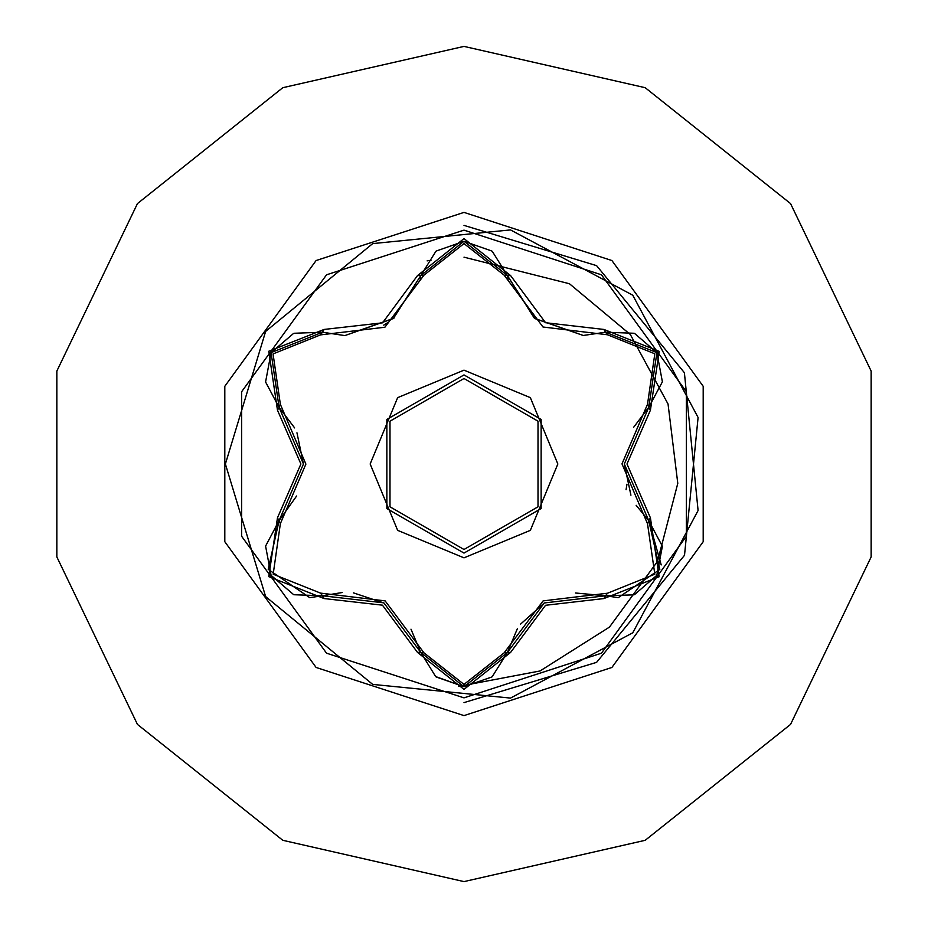 <?xml version="1.0" encoding="UTF-8"?>
<svg xmlns="http://www.w3.org/2000/svg" width="928" height="928" viewBox="0 0 928 928"><rect width="100%" height="100%" fill="white"/><g stroke="black" fill="none" stroke-linecap="round" stroke-linejoin="round"><path stroke-width="1.39" d="M464 697.856L326.54 653.196L241.593 536.268L241.593 391.732L326.54 274.804L464 230.144L601.46 274.804L686.407 391.732L686.407 536.268L601.46 653.196L464 697.856M603.838 598.595L545.56 605.3L510.644 652.407L464 689.376L417.438 652.361L382.475 605.16L324.162 598.502L268.795 576.648L277.518 517.801L300.846 463.977L277.518 410.199L268.818 351.306L324.162 329.498L382.51 322.816L417.438 275.639L464 238.624L510.644 275.593L545.594 322.724L603.838 329.405L659.182 351.318L650.4 410.141L627.015 464.023L650.4 517.859L659.158 576.729L603.838 598.595L605.532 595.811L575.441 592.946M320.52 334.892L322.457 332.282L344.845 335.565L322.457 332.282L271.115 352.64L279.084 407.334L280.372 404.353L305.857 464.07L280.372 523.647L273.168 574.188L320.52 593.108L385.062 600.868L423.934 652.802L464 684.365L504.159 652.848L543.135 600.915L607.469 593.201L654.843 574.177L647.547 523.705L622.004 463.919L647.547 404.295L654.808 353.765L607.469 334.799L543.008 327.004L504.159 275.152L464 243.635L423.934 275.198L384.934 327.201L320.52 334.892L273.122 353.87L280.372 404.353M504.159 275.152L507.384 275.523L534.447 318.304L583.225 335.449L534.748 318.548L507.384 275.523L464.046 241.28L420.697 275.57L393.402 318.594L344.845 335.565L393.901 318.2M294.628 427.889L279.084 407.334L303.502 463.977L279.084 520.666L268.204 569.316L309.674 597.586L322.457 595.718L383.798 602.864L420.697 652.43L464.046 686.72L507.384 652.477L544.226 603.003L605.532 595.811L618.28 597.678L659.75 569.398L648.834 520.724L661.235 564.874M464 374.912L541.152 419.456L541.152 508.544L464 553.088L386.848 508.544L386.848 419.456L464 374.912L541.152 419.456L541.152 508.544L464 553.088M464 46.4L645.192 87.754L790.494 203.626L871.125 371.072L871.125 556.928L790.494 724.374L645.192 840.246L464 881.6L282.808 840.246L137.506 724.374L56.875 556.928L56.875 371.072L137.506 203.626L282.808 87.754L464 46.4L282.808 87.754L137.506 203.626L56.875 371.072L56.875 556.928L137.506 724.374L282.808 840.246L464 881.6M626.098 489.74L627.015 484.126M464 702.624L596.576 662.406L684.47 555.315L698.042 417.449L632.734 295.266L510.551 229.958L372.685 243.542L265.594 331.424L225.376 464L265.594 596.576L372.685 684.458L510.551 698.042L632.734 632.734L698.042 510.551L684.458 372.685L596.576 265.594L464 225.376L596.576 265.594L684.458 372.685L698.042 510.551L632.734 632.734L510.551 698.042L372.685 684.458L265.594 596.576L225.376 464L265.594 331.424L372.685 243.542L510.551 229.958L632.734 295.266L698.042 417.449L684.47 555.315L596.576 662.406L464 702.624M458.734 686.395L540.096 670.967L609.487 627.108L657.476 561.405L677.776 483.372L668.09 404.063L630.286 334.498L569.421 283.748L464 257.137L569.421 283.748L630.286 334.498L668.09 404.063L677.776 483.372L657.476 561.405L609.487 627.108L540.096 670.967L458.734 686.395M430.998 260.153L427.17 260.849L430.998 260.153M277.518 517.801L280.372 523.647M342.154 592.482L322.457 595.718L320.52 593.108M417.438 652.361L420.697 652.43L411.011 629.161M435.754 676.582L420.697 652.43L423.934 652.802M491.828 676.999L464 686.72L435.858 676.663M517.406 628.732L507.384 652.477L504.159 652.848M633.975 594.813L605.532 595.811L607.469 593.201M647.547 523.705L648.834 520.724L624.358 464.023L648.834 407.276L633.534 427.309M647.547 404.295L648.834 407.276L656.885 352.64L605.532 332.189L583.225 335.449L605.532 332.189L603.838 329.405M636.19 505.284L648.834 520.724L650.4 517.859M607.469 334.799L605.532 332.189L634.126 333.233M423.934 275.198L417.438 275.639M265.721 545.803L279.084 520.666L296.612 496.039M324.162 598.502L322.457 595.718L293.863 594.697M510.644 652.407L507.384 652.477L492.188 676.709M662.221 382.162L648.834 407.276L650.4 410.141M492.304 251.384L507.384 275.523L510.644 275.593M294.014 333.256L322.457 332.282L324.162 329.498M277.518 410.199L279.084 407.334L265.698 382.046M464 557.89L397.613 530.387L370.11 464L397.613 397.613L464 370.11L530.387 397.613L557.89 464L530.387 530.387L464 557.89M464 549.504L538.054 506.758L538.054 421.242L464 378.496L389.946 421.242L389.946 506.758L464 549.504M464 212.431L611.865 260.478L703.25 386.257L703.25 541.743L611.865 667.522L464 715.569L316.135 667.522L224.75 541.743L224.75 386.257L316.135 260.478L464 212.431M353.498 592.911L383.879 602.91M520.48 624.242L544.307 602.956M630.889 495.25L624.358 463.93M388.6 322.132L383.763 325.16M296.983 432.796L303.502 464.07M293.445 594.523L271.092 575.314L265.628 546.372M464 686.72L436.218 676.953M662.325 546.441L656.85 575.406L634.52 594.604M648.834 520.724L662.244 545.989M634.555 333.407L656.885 352.64L662.314 381.594M507.384 275.523L508.324 279.073M436.241 251.024L464.046 241.28L491.852 251.024M419.839 278.887L420.697 275.57L435.882 251.314M265.628 381.594L271.115 352.64L293.468 333.465"/></g></svg>
